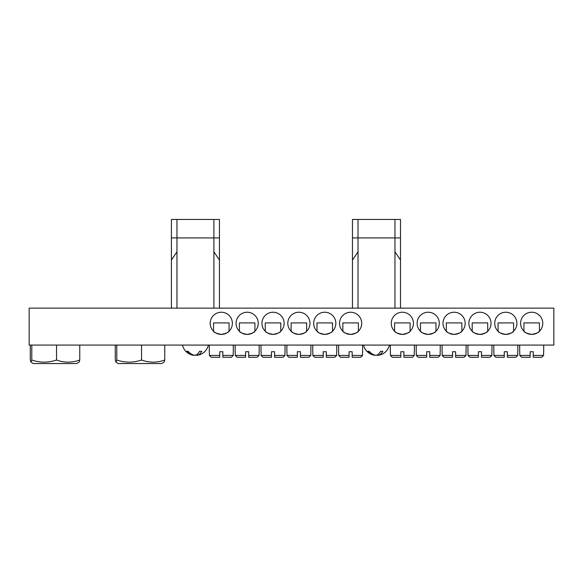 <?xml version="1.0" encoding="UTF-8"?>
<svg xmlns="http://www.w3.org/2000/svg" width="583" height="583" viewBox="0 0 583 583"><rect width="100%" height="100%" fill="white"/><g stroke="black" fill="none" stroke-linecap="round" stroke-linejoin="round"><path stroke-width="0.87" d="M498.057 331.239C498.48 332.427 501.067 333.483 505.811 334.409A11.084 11.084 0 0 1 494.727 323.317A11.084 11.084 0 0 1 505.811 312.233A11.084 11.084 0 0 1 516.902 323.317A11.084 11.084 0 0 1 505.811 334.409C510.57 333.483 513.157 332.427 513.572 331.239L513.572 322.909L498.057 322.909L498.057 331.239M523.92 331.239C524.343 332.427 526.93 333.483 531.681 334.409A11.084 11.084 0 0 1 520.597 323.317A11.084 11.084 0 0 1 531.681 312.233A11.084 11.084 0 0 1 542.766 323.317A11.084 11.084 0 0 1 531.681 334.409C536.44 333.483 539.02 332.427 539.443 331.239L539.443 322.909L523.92 322.909L523.92 331.239M316.999 331.239C317.422 332.427 320.009 333.483 324.753 334.409A11.084 11.084 0 0 1 313.669 323.317A11.084 11.084 0 0 1 324.753 312.233A11.084 11.084 0 0 1 335.844 323.317A11.084 11.084 0 0 1 324.753 334.409C329.512 333.483 332.099 332.427 332.514 331.239L332.514 322.909L316.999 322.909L316.999 331.239M239.402 331.239C239.824 332.427 242.411 333.483 247.156 334.409A11.084 11.084 0 0 1 236.071 323.317A11.084 11.084 0 0 1 247.156 312.233A11.084 11.084 0 0 1 258.247 323.317A11.084 11.084 0 0 1 247.156 334.409C251.914 333.483 254.501 332.427 254.917 331.239L254.917 322.909L239.402 322.909L239.402 331.239M265.265 331.239C265.688 332.427 268.275 333.483 273.026 334.409A11.084 11.084 0 0 1 261.942 323.317A11.084 11.084 0 0 1 273.026 312.233A11.084 11.084 0 0 1 284.11 323.317A11.084 11.084 0 0 1 273.026 334.409C277.785 333.483 280.372 332.427 280.787 331.239L280.787 322.909L265.265 322.909L265.265 331.239M291.128 331.239C291.551 332.427 294.138 333.483 298.89 334.409A11.084 11.084 0 0 1 287.805 323.317A11.084 11.084 0 0 1 298.89 312.233A11.084 11.084 0 0 1 309.974 323.317A11.084 11.084 0 0 1 298.89 334.409C303.648 333.483 306.235 332.427 306.651 331.239L306.651 322.909L291.128 322.909L291.128 331.239M446.323 331.239C446.746 332.427 449.333 333.483 454.084 334.409A11.084 11.084 0 0 1 443 323.317A11.084 11.084 0 0 1 454.084 312.233A11.084 11.084 0 0 1 465.168 323.317A11.084 11.084 0 0 1 454.084 334.409C458.843 333.483 461.43 332.427 461.845 331.239L461.845 322.909L446.323 322.909L446.323 331.239M472.186 331.239C472.609 332.427 475.196 333.483 479.947 334.409A11.084 11.084 0 0 1 468.863 323.317A11.084 11.084 0 0 1 479.947 312.233A11.084 11.084 0 0 1 491.032 323.317A11.084 11.084 0 0 1 479.947 334.409C484.706 333.483 487.293 332.427 487.709 331.239L487.709 322.909L472.186 322.909L472.186 331.239M342.862 331.239C343.285 332.427 345.872 333.483 350.623 334.409A11.084 11.084 0 0 1 339.539 323.317A11.084 11.084 0 0 1 350.623 312.233A11.084 11.084 0 0 1 361.708 323.317A11.084 11.084 0 0 1 350.623 334.409C355.375 333.483 357.962 332.427 358.377 331.239L358.377 322.909L342.862 322.909L342.862 331.239M394.589 331.239C395.019 332.427 397.599 333.483 402.35 334.409A11.084 11.084 0 0 1 391.266 323.317A11.084 11.084 0 0 1 402.35 312.233A11.084 11.084 0 0 1 413.434 323.317A11.084 11.084 0 0 1 402.35 334.409C407.109 333.483 409.696 332.427 410.111 331.239L410.111 322.909L394.589 322.909L394.589 331.239M420.46 331.239C420.882 332.427 423.469 333.483 428.221 334.409A11.084 11.084 0 0 1 417.129 323.317A11.084 11.084 0 0 1 428.221 312.233A11.084 11.084 0 0 1 439.305 323.317A11.084 11.084 0 0 1 428.221 334.409C432.972 333.483 435.559 332.427 435.975 331.239L435.975 322.909L420.46 322.909L420.46 331.239M213.531 331.239C213.954 332.427 216.541 333.483 221.292 334.409A11.084 11.084 0 0 1 210.208 323.317A11.084 11.084 0 0 1 221.292 312.233A11.084 11.084 0 0 1 232.377 323.317A11.084 11.084 0 0 1 221.292 334.409C226.051 333.483 228.638 332.427 229.053 331.239L229.053 322.909L213.531 322.909L213.531 331.239M553.85 308.13L29.15 308.13L29.15 345.078L553.85 345.078L553.85 308.13M213.903 308.13L213.903 219.448L219.448 219.448L219.448 237.922L171.409 237.922L171.409 260.091L176.955 251.776L176.955 308.13M171.409 308.13L171.409 260.091M171.409 237.922L171.409 219.448L176.955 219.448L176.955 251.776M213.903 219.448L176.955 219.448M219.448 237.922L219.448 308.13M213.903 251.776L219.448 260.091M394.961 308.13L394.961 219.448L400.506 219.448L400.506 237.922L352.467 237.922L352.467 260.091L358.013 251.776L358.013 308.13M352.467 308.13L352.467 260.091M352.467 237.922L352.467 219.448L358.013 219.448L358.013 251.776M394.961 219.448L358.013 219.448M400.506 237.922L400.506 308.13M394.961 251.776L400.506 260.091M79.762 345.078L79.762 360.024L79.069 362.145L76.628 363.552L33.399 363.552L30.965 362.145L30.272 360.024L30.272 345.078M79.762 360.024C72.022 362.837 64.283 362.837 56.544 360.024C48.316 362.837 40.067 362.837 31.795 360.024L30.965 362.145M56.544 360.024L56.544 345.078M31.795 360.024L31.795 345.078M164.749 345.078L164.749 360.024L164.056 362.145L161.615 363.552L118.385 363.552L115.944 362.145L115.259 360.024L115.259 345.078M164.749 360.024C157.009 362.837 149.27 362.837 141.531 360.024C133.303 362.837 125.053 362.837 116.782 360.024L115.944 362.145M141.531 360.024L141.531 345.078M116.782 360.024L116.782 345.078M208.364 345.078A13.256 13.256 0 0 1 197.826 355.207A13.19 11.041 -90 0 1 197.243 355.295A13.19 7.215 -90 0 0 201.754 351.25A9.175 7.681 -90 0 1 200.661 351.345A9.175 7.681 -90 0 1 199.561 351.25A13.19 7.215 90 0 1 195.05 355.295A13.19 11.041 -90 0 1 188.134 351.25A9.175 5.021 90 0 1 186.706 351.25A13.19 11.041 90 0 0 193.031 355.207A13.19 11.041 90 0 0 193.614 355.295L193.614 355.011M195.429 355.207A13.19 7.215 -90 0 0 195.808 355.295A13.19 11.041 90 0 0 197.243 355.011M197.243 354.238L197.243 355.295M389.422 345.078A13.256 13.256 0 0 1 378.884 355.207A13.19 11.041 -90 0 1 378.301 355.295A13.19 7.215 -90 0 0 382.812 351.25A9.175 7.681 -90 0 1 381.719 351.345A9.175 7.681 -90 0 1 380.619 351.25A13.19 7.215 90 0 1 376.108 355.295A13.19 11.041 -90 0 1 369.192 351.25A9.175 5.021 90 0 1 367.764 351.25A13.19 11.041 90 0 0 374.089 355.207A13.19 11.041 90 0 0 374.672 355.295L374.672 355.011M376.487 355.207A13.19 7.215 -90 0 0 376.866 355.295A13.19 11.041 90 0 0 378.301 355.011M378.301 354.238L378.301 355.295M219.755 351.731L222.83 351.731L219.755 351.731L222.83 351.731L219.755 351.731L219.755 357.27L211.228 357.27L209.363 355.426L209.363 351.731M233.222 351.731L233.222 355.426L222.83 355.426L222.83 357.27L231.364 357.27L222.83 357.27L222.83 351.731M209.282 345.078L209.282 351.731M233.302 345.078L233.302 351.731M209.363 355.426L219.755 355.426L219.755 357.27L211.228 357.27M233.222 355.426L231.364 357.27L222.83 357.27M245.618 351.731L248.701 351.731L245.618 351.731L248.701 351.731L245.618 351.731L245.618 357.27L237.092 357.27L235.226 355.426L235.226 351.731M259.092 351.731L259.092 355.426L248.701 355.426L248.701 357.27L257.227 357.27L248.701 357.27L248.701 351.731M235.153 345.078L235.153 351.731M259.165 345.078L259.165 351.731M235.226 355.426L245.618 355.426L245.618 357.27L237.092 357.27M259.092 355.426L257.227 357.27L248.701 357.27M271.489 351.731L274.564 351.731L271.489 351.731L274.564 351.731L271.489 351.731L271.489 357.27L262.955 357.27L261.097 355.426L261.097 351.731M284.956 351.731L284.956 355.426L274.564 355.426L274.564 357.27L283.09 357.27L274.564 357.27L274.564 351.731M261.016 345.078L261.016 351.731M285.036 345.078L285.036 351.731M261.097 355.426L271.489 355.426L271.489 357.27L262.955 357.27M284.956 355.426L283.09 357.27L274.564 357.27M297.352 351.731L300.427 351.731L297.352 351.731L300.427 351.731L297.352 351.731L297.352 357.27L288.825 357.27L286.96 355.426L286.96 351.731M310.819 351.731L310.819 355.426L300.427 355.426L300.427 357.27L308.961 357.27L300.427 357.27L300.427 351.731M286.88 345.078L286.88 351.731M310.899 345.078L310.899 351.731M286.96 355.426L297.352 355.426L297.352 357.27L288.825 357.27M310.819 355.426L308.961 357.27L300.427 357.27M323.215 351.731L326.298 351.731L323.215 351.731L326.298 351.731L323.215 351.731L323.215 357.27L314.689 357.27L312.823 355.426L312.823 351.731M336.683 351.731L336.683 355.426L326.298 355.426L326.298 357.27L334.824 357.27L326.298 357.27L326.298 351.731M312.743 345.078L312.743 351.731M336.763 345.078L336.763 351.731M312.823 355.426L323.215 355.426L323.215 357.27L314.689 357.27M336.683 355.426L334.824 357.27L326.298 357.27M349.079 351.731L352.161 351.731L349.079 351.731L352.161 351.731L349.079 351.731L349.079 357.27L340.552 357.27L338.694 355.426L338.694 351.731M362.553 351.731L362.553 355.426L352.161 355.426L352.161 357.27L360.688 357.27L352.161 357.27L352.161 351.731M338.614 345.078L338.614 351.731M362.633 345.078L362.633 351.731M338.694 355.426L349.079 355.426L349.079 357.27L340.552 357.27M362.553 355.426L360.688 357.27L352.161 357.27M400.812 351.731L403.895 351.731L400.812 351.731L403.895 351.731L400.812 351.731L400.812 357.27L392.286 357.27L390.421 355.426L390.421 351.731M414.28 351.731L414.28 355.426L403.895 355.426L403.895 357.27L412.421 357.27L403.895 357.27L403.895 351.731M390.34 345.078L390.34 351.731M414.36 345.078L414.36 351.731M390.421 355.426L400.812 355.426L400.812 357.27L392.286 357.27M414.28 355.426L412.421 357.27L403.895 357.27M426.676 351.731L429.758 351.731L426.676 351.731L429.758 351.731L426.676 351.731L426.676 357.27L418.149 357.27L416.284 355.426L416.284 351.731M440.15 351.731L440.15 355.426L429.758 355.426L429.758 357.27L438.285 357.27L429.758 357.27L429.758 351.731M416.211 345.078L416.211 351.731M440.223 345.078L440.223 351.731M416.284 355.426L426.676 355.426L426.676 357.27L418.149 357.27M440.15 355.426L438.285 357.27L429.758 357.27M452.546 351.731L455.622 351.731L452.546 351.731L455.622 351.731L452.546 351.731L452.546 357.27L444.013 357.27L442.154 355.426L442.154 351.731M466.014 351.731L466.014 355.426L455.622 355.426L455.622 357.27L464.148 357.27L455.622 357.27L455.622 351.731M442.074 345.078L442.074 351.731M466.094 345.078L466.094 351.731M442.154 355.426L452.546 355.426L452.546 357.27L444.013 357.27M466.014 355.426L464.148 357.27L455.622 357.27M478.41 351.731L481.485 351.731L478.41 351.731L481.485 351.731L478.41 351.731L478.41 357.27L469.883 357.27L468.018 355.426L468.018 351.731M491.877 351.731L491.877 355.426L481.485 355.426L481.485 357.27L490.019 357.27L481.485 357.27L481.485 351.731M467.938 345.078L467.938 351.731M491.957 345.078L491.957 351.731M468.018 355.426L478.41 355.426L478.41 357.27L469.883 357.27M491.877 355.426L490.019 357.27L481.485 357.27M504.273 351.731L507.356 351.731L504.273 351.731L507.356 351.731L504.273 351.731L504.273 357.27L495.747 357.27L493.881 355.426L493.881 351.731M517.748 351.731L517.748 355.426L507.356 355.426L507.356 357.27L515.882 357.27L507.356 357.27L507.356 351.731M493.808 345.078L493.808 351.731M517.821 345.078L517.821 351.731M493.881 355.426L504.273 355.426L504.273 357.27L495.747 357.27M517.748 355.426L515.882 357.27L507.356 357.27M530.136 351.731L533.219 351.731L530.136 351.731L533.219 351.731L530.136 351.731L530.136 357.27L521.61 357.27L519.752 355.426L519.752 351.731M543.611 351.731L543.611 355.426L533.219 355.426L533.219 357.27L541.745 357.27L533.219 357.27L533.219 351.731M519.672 345.078L519.672 351.731M543.691 345.078L543.691 351.731M519.752 355.426L530.136 355.426L530.136 357.27L521.61 357.27M543.611 355.426L541.745 357.27L533.219 357.27M182.494 345.078A13.256 13.256 0 0 0 193.031 355.207M363.552 345.078A13.256 13.256 0 0 0 374.089 355.207"/></g></svg>
